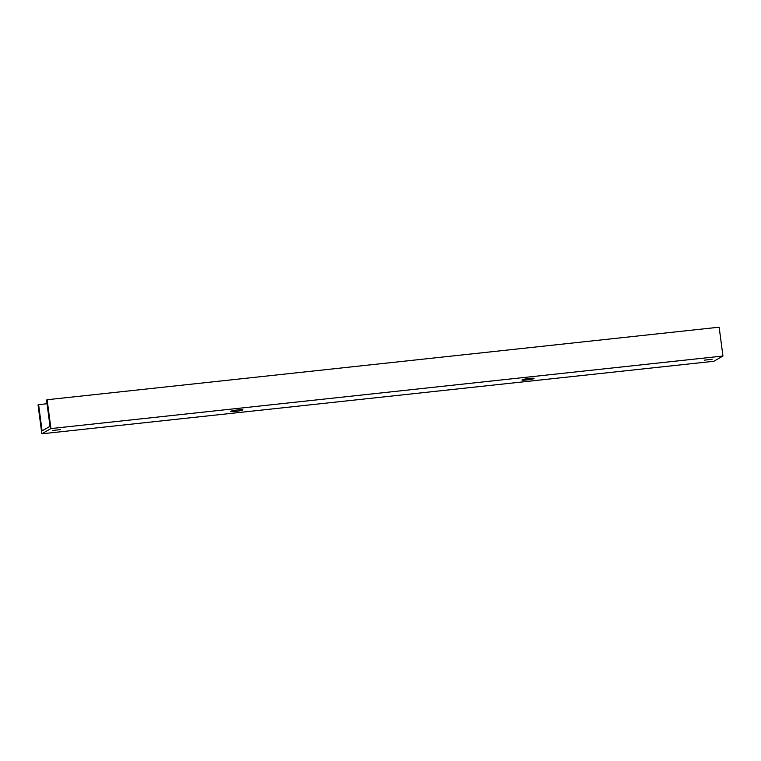 <?xml version="1.0" encoding="UTF-8"?>
<svg xmlns="http://www.w3.org/2000/svg" width="761" height="761" viewBox="0 0 761 761"><rect width="100%" height="100%" fill="white"/><g stroke="black" fill="none" stroke-linecap="round" stroke-linejoin="round"><path stroke-width="1.14" d="M230.859 411.282A6.107 0.599 172.5 0 0 230.707 411.435A6.107 0.599 172.5 0 0 236.138 411.33A6.107 0.599 172.5 0 0 242.673 410.008A6.107 0.599 172.5 0 0 242.816 409.846A6.107 0.599 172.5 0 0 237.394 409.96A6.107 0.599 172.5 0 0 230.859 411.282M522.122 379.834A6.107 0.599 172.5 0 0 521.979 379.996A6.107 0.599 172.5 0 0 527.402 379.882A6.107 0.599 172.5 0 0 533.946 378.559A6.107 0.599 172.5 0 0 534.089 378.398A6.107 0.599 172.5 0 0 528.657 378.512A6.107 0.599 172.5 0 0 522.122 379.834M52.718 430.507L60.404 429.585L52.718 430.507M704.486 360.153L712.172 359.23L704.486 360.153M47.125 399.734L50.92 428.576L41.845 433.808L713.875 361.266L722.95 356.024L719.155 327.192L47.125 399.734L46.564 400.058L50.017 426.322L42.074 430.907L38.621 404.643L47.039 403.739M722.95 356.024L50.92 428.576M41.845 433.808L38.05 404.976L38.621 404.643"/></g></svg>
